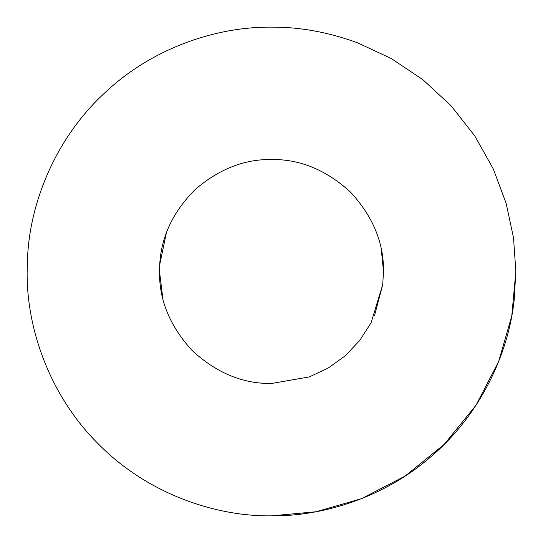 <?xml version="1.0" encoding="UTF-8"?>
<svg xmlns="http://www.w3.org/2000/svg" width="543" height="543" viewBox="0 0 543 543"><rect width="100%" height="100%" fill="white"/><g stroke="black" fill="none" stroke-linecap="round" stroke-linejoin="round"><path stroke-width="0.81" d="M271.5 27.15C216.637 26.505 152.257 47.96 104.935 92.724C56.92 136.693 30.347 200.367 27.605 256.581L27.15 271.5C26.363 328.8 50.119 396.519 98.717 444.283C146.481 492.881 214.2 516.637 271.5 515.85L315.965 511.771L361.441 498.691L405.214 476.021L444.283 444.283L476.021 405.214L498.691 361.441L511.771 315.965L515.85 271.5L513.522 237.841L506.124 203.252L493.241 168.846L474.792 135.926L451.09 105.81L422.882 79.692L391.231 58.495L357.416 42.754C328.094 32.105 299.458 26.906 271.5 27.15M271.5 515.85C324.137 516.386 385.482 496.899 432.201 455.577C479.469 414.988 508.241 355.203 514.14 300.34L515.85 271.5L513.522 237.841L506.124 203.252L493.241 168.846L474.792 135.926L451.09 105.81L422.882 79.692L391.231 58.495L357.416 42.754M374.589 315.266L382.713 284.722L383.494 271.5L381.315 249.522M166.368 232.906L159.717 264.665L159.506 271.5C159.119 300.082 170.054 326.479 192.31 350.69C216.521 372.946 242.918 383.881 271.5 383.494L309.334 376.91L328.013 368.188L345.151 355.869L359.758 340.441L371.079 322.746L382.713 284.722L383.494 271.5C383.881 242.918 372.946 216.521 350.69 192.31C326.479 170.054 300.082 159.119 271.5 159.506C244.323 159.119 218.877 169.138 195.154 189.561C172.966 211.79 161.156 236.823 159.717 264.665L159.506 271.5L162.859 298.698"/></g></svg>
